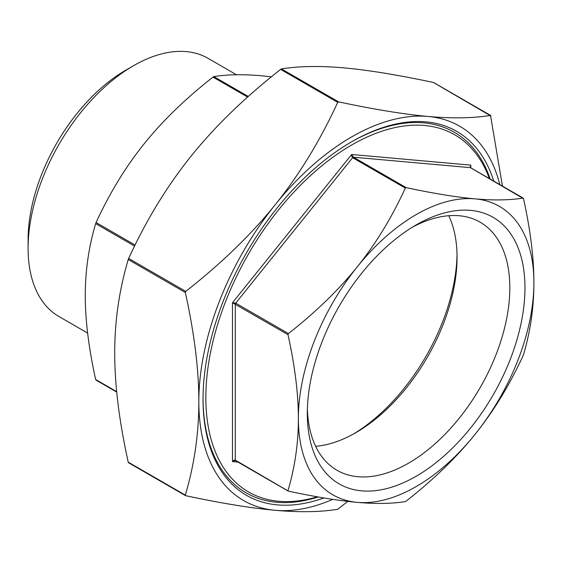<?xml version="1.0" encoding="UTF-8"?>
<svg xmlns="http://www.w3.org/2000/svg" width="562" height="562" viewBox="0 0 562 562"><rect width="100%" height="100%" fill="white"/><g stroke="black" fill="none" stroke-linecap="round" stroke-linejoin="round"><path stroke-width="0.84" d="M347.801 501.388L337.72 509.291C319.947 512.115 299.117 512.453 275.24 510.303A216.11 124.771 120 0 0 332.795 499.365M499.794 184.575A216.11 124.771 120 0 0 428.054 116.453A216.11 124.771 120 0 0 275.24 204.673A216.11 124.771 120 0 0 198.836 401.598C198.864 369.824 194.361 333.456 185.327 292.486L185.748 291.404C221.597 263.269 251.425 234.361 275.24 204.673C299.117 175.028 319.947 140.922 337.72 102.347L338.556 101.862C374.404 109.478 404.24 114.339 428.054 116.453C451.932 118.596 472.754 118.259 490.528 115.442L502.449 186.106M490.949 116.039L433.428 82.474C397.58 74.858 367.752 69.997 343.937 67.883C320.059 65.74 299.23 66.077 281.457 68.901L280.621 69.386C244.772 97.521 214.937 126.429 191.122 156.11C167.244 185.755 146.422 219.868 128.649 258.436L128.227 259.525C119.186 290.055 114.683 321.225 114.718 353.034C114.683 384.815 119.186 421.184 128.227 462.154L185.327 495.115C194.361 464.584 198.864 433.414 198.836 401.598A216.11 124.771 120 0 0 275.24 510.303C251.425 508.188 221.597 503.327 185.748 495.712L185.327 495.115L185.748 495.712M406.178 501.114L405.335 501.599C391.623 503.763 375.599 504.023 357.256 502.365C338.977 500.749 316.034 497.012 288.418 491.153L287.997 490.556C294.945 467.015 298.401 443.032 298.373 418.599C298.401 394.208 294.945 366.227 287.997 334.657L288.418 333.575C316.034 311.882 338.977 289.634 357.256 266.838C375.599 244.084 391.623 217.838 405.335 188.122L406.178 187.638C433.794 193.497 456.737 197.234 475.016 198.85C493.359 200.501 509.39 200.248 523.103 198.077L523.524 198.681C530.472 230.244 533.928 258.225 533.9 282.616C533.928 307.049 530.472 331.032 523.524 354.573L523.103 355.662C509.39 385.377 493.359 411.616 475.016 434.377C456.737 457.173 433.794 479.414 406.178 501.114M357.256 502.365A166.542 96.151 120 0 0 475.016 434.377A166.542 96.151 120 0 0 533.9 282.616A166.542 96.151 120 0 0 475.016 198.85A166.542 96.151 120 0 0 357.256 266.838A166.542 96.151 120 0 0 298.373 418.599A166.542 96.151 120 0 0 357.256 502.365M523.229 198.105L470.563 167.701L470.232 166.998L470.816 165.13L470.394 167.652A1.187 0.688 -60 0 1 470.563 167.701A1.187 0.688 -60 0 1 470.703 167.827M406.178 187.638L353.47 157.205L470.394 167.652L523.524 198.681M288.418 333.575L235.703 303.143L352.627 157.69A1.187 0.688 120 0 1 353.47 157.205L351.643 154.487L351.847 156.665L352.627 157.69L405.335 188.122M288.418 491.153L235.288 460.123L235.288 304.225A1.187 0.688 120 0 1 235.703 303.143L232.478 302.728L287.997 334.657M288.194 491.076L235.534 460.671A1.187 0.688 120 0 1 235.288 460.123L234.108 460.123L232.478 461.62L234.431 460.587L235.457 460.615M271.376 76.797L261.92 75.821C243.585 74.163 227.554 74.423 213.841 76.587L212.998 77.078C185.383 98.772 162.439 121.013 144.16 143.809C125.818 166.57 109.794 192.808 96.074 222.531L95.652 223.613C88.705 247.154 85.248 271.137 85.276 295.57C85.248 319.961 88.705 347.941 95.652 379.512L116.685 391.651M489.354 178.547A206.198 119.046 120 0 0 327.351 161.399A206.198 119.046 120 0 0 205.847 397.552A206.198 119.046 120 0 0 317.34 496.815M133.503 65.726L125.93 70.095A138.357 79.881 120 0 0 28.1 239.545L28.1 248.285A149.063 86.063 -60 0 1 133.503 65.726A149.063 86.063 -60 0 1 208.038 58.336L236.497 74.767M412.283 227.252A143.198 82.677 -60 0 1 480.166 222.222A143.198 82.677 -60 0 1 509.825 287.779A143.198 82.677 -60 0 1 447.317 431.89A143.198 82.677 -60 0 1 336.968 470.253A143.198 82.677 -60 0 1 307.379 408.953M524.964 287.779A153.904 88.859 120 0 0 416.133 224.948A153.904 88.859 120 0 0 307.309 413.442A153.904 88.859 120 0 0 416.14 476.274A153.904 88.859 120 0 0 524.964 287.779M315.619 446.291A143.198 82.677 120 0 0 355.795 432.691A143.198 82.677 120 0 0 457.054 257.312A143.198 82.677 120 0 0 448.743 215.717M87.637 333.076L58.975 316.525A149.063 86.063 -60 0 1 28.1 248.285M350.941 142.186A208.179 120.191 -60 0 1 490.183 179.025M318.204 496.97A208.179 120.191 -60 0 1 203.044 398.36M323.958 497.953A210.16 121.336 -60 0 1 203.044 399.175A210.16 121.336 -60 0 1 351.643 141.779A210.16 121.336 -60 0 1 493.738 181.076M457.025 254.635A149.857 86.52 -60 0 1 353.47 434.004M338.556 101.862L281.457 68.901M280.621 69.386L337.72 102.347M185.748 291.404L128.649 258.436M128.227 259.525L185.327 292.486M470.816 167.841L470.816 165.13L351.643 154.487L232.478 302.728L232.478 461.62L238.035 462.119M235.148 460.552L235.534 460.671A1.187 0.688 120 0 0 235.703 460.721M212.998 77.078L247.617 97.064M248.278 96.474L213.841 76.587M95.652 223.613L134.564 246.072M135.07 245.039L96.074 222.531M490.654 115.463L433.653 82.551M185.523 495.635L128.522 462.723M116.727 392.079L95.947 380.081"/></g></svg>
